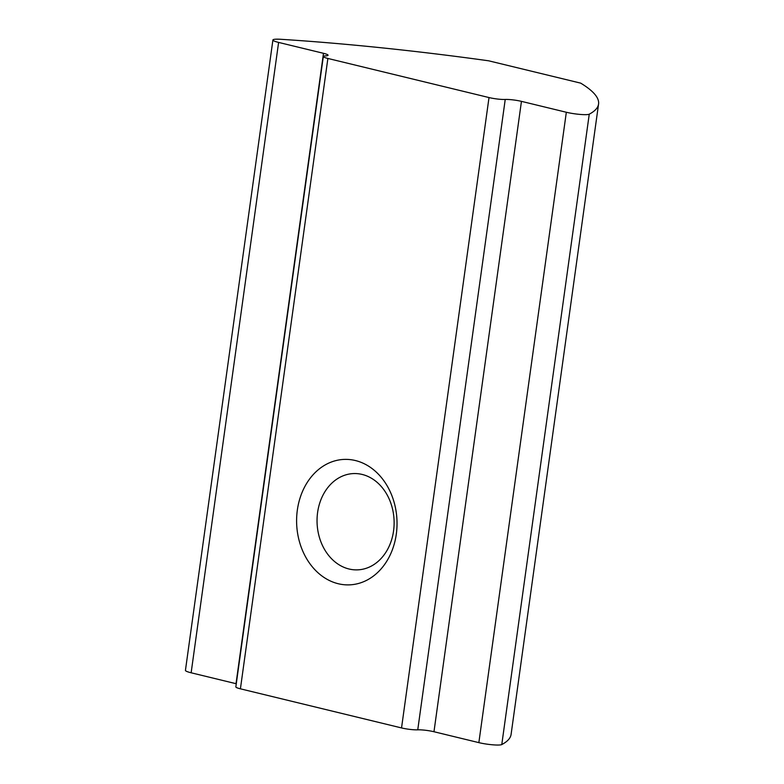 <?xml version="1.0" encoding="UTF-8"?>
<svg xmlns="http://www.w3.org/2000/svg" width="784" height="784" viewBox="0 0 784 784"><rect width="100%" height="100%" fill="white"/><g stroke="black" fill="none" stroke-linecap="round" stroke-linejoin="round"><path stroke-width="1.18" d="M362.139 474.438A48.187 38.514 -92.7 0 0 353.28 473.585A48.187 38.514 -92.7 0 0 317.099 517.999A48.187 38.514 -92.7 0 0 349.017 568.998A48.187 38.514 -92.7 0 0 357.886 569.85A48.187 38.514 -92.7 0 0 394.068 525.427A48.187 38.514 -92.7 0 0 362.139 474.438M355.368 460.531A62.789 50.186 -92.7 0 0 297.332 510.119A62.789 50.186 -92.7 0 0 338.267 583.737A62.789 50.186 -92.7 0 0 396.302 534.149A62.789 50.186 -92.7 0 0 355.368 460.531M236.288 683.756A11.682 1.607 7.9 0 0 236.023 683.687L323.488 53.312L278.604 42.414A14.602 2.009 -172.1 0 1 272.91 39.984A14.602 2.009 -172.1 0 1 275.86 39.2A14.602 2.009 -172.1 0 1 280.721 39.288A438.08 60.211 -172.1 0 1 488.628 60.799L580.699 83.143A438.08 60.211 -172.1 0 1 598.564 104.037A438.08 60.211 -172.1 0 1 589.254 114.18A14.602 2.009 -172.1 0 1 566.332 112.259L521.448 101.361L433.973 731.737A11.682 1.607 7.9 0 0 417.754 729.835A11.682 1.607 -172.1 0 1 401.535 727.934L240.414 688.822A11.682 1.607 -172.1 0 1 235.847 686.882L323.322 56.507A11.682 1.607 7.9 0 0 327.879 58.447L240.414 688.822M401.535 727.934L489.01 97.559L327.879 58.447M236.023 683.687L191.139 672.79A14.602 2.009 -172.1 0 1 185.436 670.369L272.91 39.984M598.564 104.037L511.09 734.412A438.08 60.211 -172.1 0 1 501.78 744.565A14.602 2.009 -172.1 0 1 478.857 742.634L433.973 731.737M489.01 97.559A11.682 1.607 7.9 0 0 505.229 99.46A11.682 1.607 -172.1 0 1 521.448 101.361M323.488 53.312A11.682 1.607 -172.1 0 1 328.055 55.252A11.682 1.607 -172.1 0 1 325.683 55.88A11.682 1.607 7.9 0 0 323.322 56.507M191.139 672.79L278.604 42.414M501.78 744.565L589.254 114.18M478.857 742.634L566.332 112.259M505.229 99.46L417.754 729.835"/></g></svg>
